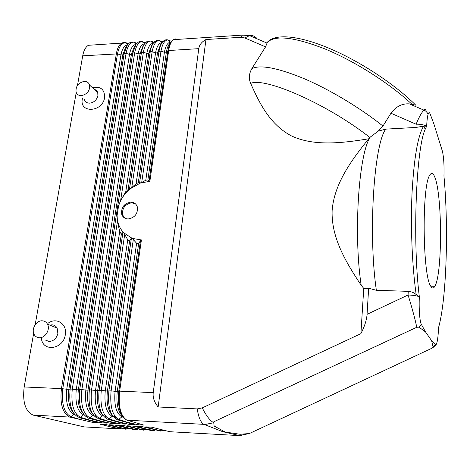 <?xml version="1.0" encoding="UTF-8"?>
<svg xmlns="http://www.w3.org/2000/svg" width="470" height="470" viewBox="0 0 470 470"><rect width="100%" height="100%" fill="white"/><g stroke="black" fill="none" stroke-linecap="round" stroke-linejoin="round"><path stroke-width="0.7" d="M249.917 433.281L239.888 435.637L169.829 431.719L151.681 427.195L145.759 426.854L160.946 431.149L161.633 430.802L155.523 429.574M155.611 429.985L152.85 430.309L153.761 429.521L152.145 430.661L151.534 430.626L133.186 426.131L127.37 425.802L143.415 430.173L144.137 429.827L137.657 428.564M145.007 429.063L144.137 429.827L145.007 429.063M118.393 428.393L117.606 428.793L84.013 426.889L33.123 415.11L69.666 417.072L92.619 422.371L98.248 422.665L79.089 417.642L80.464 417.284L79.612 417.671L101.526 422.841L107.207 423.141L88.525 418.159L110.503 423.317L116.243 423.623L98.03 418.682L119.556 423.799L125.355 424.105L107.618 419.211L109.087 418.864L108.294 419.246L128.686 424.281L134.543 424.592L117.283 419.745L137.898 424.768L143.808 425.08L126.9 420.168L204.021 424.363L222.733 431.683L239.4 435.567M160.94 431.149L142.398 426.66L136.529 426.325L152.145 430.661M129.632 428.616L126.912 428.869L127.717 428.158L126.912 428.863L120.062 427.571L109.252 424.762L114.968 425.091L134.226 429.668L135.489 429.345L128.827 428.064L134.749 429.697M169.834 431.719L170.158 431.742M128.827 428.064L118.281 425.28L124.045 425.609L143.415 430.173M162.579 429.98L161.633 430.802L162.579 429.98M120.614 428.299L118.399 428.393L119.174 427.712L118.399 428.393L111.361 427.077L100.298 424.251L105.956 424.575L125.678 429.198L126.912 428.869M124.509 204.879L124.174 207.076M122.887 215.554L122.77 216.341M136.329 428.611L135.489 429.345L136.329 428.611M431.666 340.75L435.302 344.592L433.046 346.942L431.666 340.75L425.562 331.973L418.999 327.167L416.743 327.29C415.363 320.123 412.472 309.36 408.078 294.995C412.607 295.131 416.332 295.689 419.252 296.682L416.173 294.531C412.131 266.155 410.48 226.704 412.031 193.188C413.97 158.378 417.777 136.118 423.458 126.401C423.793 126.107 424.369 127.076 425.18 129.315L426.678 126.177C426.913 120.614 427.4 116.584 428.141 114.087C428.816 112.124 429.527 112.189 430.285 114.292L433.945 124.08L442.411 151.264C443.774 157.227 444.291 165.511 443.962 176.115C448.756 227.457 446.559 299.537 438.528 327.69C438.187 336.955 437.364 342.636 436.054 344.733L432.923 347.641M433.046 346.942L431.865 348.252L249.376 433.534L239.465 435.584M256.215 38.475L256.297 37.817M120.062 427.571L126.154 429.222M435.302 344.592L436.054 344.733M267.371 42.241L267.036 43.099L249.552 35.626L244.817 37.958L240.628 37.283L205.954 39.545C201.724 41.853 199.327 44.891 198.775 48.657L153.232 392.62C152.638 397.485 154.283 402.267 158.155 406.973L205.954 39.545M426.678 126.177L426.596 126.154C423.87 124.738 420.374 124.092 416.109 124.215C419.093 116.942 421.719 112.26 423.987 110.156L409.276 103.87L415.756 105.174C394.882 84.206 359.814 61.194 329.047 48.257C298.291 35.356 274.862 33.394 267.33 42.288M247.808 433.863L240.047 434.262L249.376 433.534M240.047 434.262L222.733 431.683M416.743 327.29L213.821 421.778L213.791 422.7L204.597 424.639M203.716 424.345C200.637 422.319 198.475 417.172 197.241 408.906L202.241 407.901C206.477 416.103 210.319 421.038 213.774 422.712L214.103 426.002L224.548 431.689M85.317 426.966L84.013 426.889M102.959 415.515L99.47 418.335C92.825 414.681 90.175 405.234 91.527 389.983L117.447 221.247L119.686 231.628L121.372 234.072L122.929 232.503L99.1 390.317L96.796 390.629L90.228 389.865L87.126 390.206L80.57 389.442L77.538 389.783L70.988 389.025L68.021 389.366L61.453 388.608C59.79 403.683 62.528 413.171 69.672 417.072C62.522 413.165 59.784 403.677 61.453 388.608L116.354 53.745C117.3 48.363 119.051 44.826 121.613 43.123L123.874 42.359L126.242 42.776L121.66 43.093C119.075 44.779 117.306 48.328 116.354 53.745L61.453 388.608L24.176 386.974C22.401 402.062 25.386 411.438 33.123 415.11M24.176 386.974L33.664 333.306M35.174 324.758L76.228 92.531M77.497 85.358L82.72 55.818C83.731 50.478 85.611 46.971 88.348 45.296L93.242 44.973M111.361 427.077L117.623 428.752M430.655 286.071C432.095 288.598 433.493 288.668 434.85 286.283C442.423 274.439 442.393 195.726 434.909 177.437C433.211 172.931 431.484 172.184 429.715 175.204C421.807 185.662 422.559 275.138 430.655 286.071M73.079 412.255C69.067 407.179 67.656 399.541 68.849 389.342L122.835 54.808L124.168 53.474L70.153 389.048C68.743 404.159 71.481 413.529 78.373 417.166L76.175 414.352M126.9 420.168L126.9 420.168C120.573 416.026 118.158 406.35 119.65 391.152L116.372 391.492L111.09 390.84C109.804 406.215 112.365 415.738 118.781 419.405L117.999 419.781L118.781 419.405L125.901 421.725M122.476 416.496L121.865 416.831C116.196 413.535 113.928 405.052 115.068 391.375L136.611 243.272L138.662 243.583L140.518 240.493L141.417 239.941L132.229 238.39L131.365 238.584L129.655 240.904L107.419 391.04L101.267 390.411C99.951 405.722 102.554 415.21 109.087 418.864L116.419 421.214M119.686 231.628L95.504 390.511C94.311 404.077 96.65 412.501 102.531 415.786L98.659 418.717M136.611 243.272L132.229 238.39L123.704 232.779L124.72 234.342L101.267 390.411L99.1 390.317C97.772 405.616 100.386 415.092 106.943 418.747L104.663 415.897M98.653 418.717L99.47 418.335L107.013 420.709M122.929 232.503L123.704 232.779C119.415 228.132 117.206 222.404 117.077 215.589L118.587 205.772C120.813 198.992 124.738 193.293 130.349 188.687L128.122 189.498L148.767 53.222L151.005 51.606L156.727 52.951L159.007 51.33L160.975 51.206L141.705 182.425L139.543 183.177L138.28 182.695L136.083 183.788L130.349 188.687L140.377 183.047L149.854 181.326L147.88 179.91L166.374 52.147L168.683 50.513C169.535 44.985 171.133 41.366 173.465 39.668L242.45 35.103L240.628 37.283M173.465 39.668L175.492 38.934L177.625 39.392M120.197 422.7L119.556 423.799M147.88 179.91L145.782 180.257L164.406 52.264L160.975 51.206C162.244 44.292 164.471 40.514 167.667 39.874L171.45 41.307M141.705 182.425L145.782 180.257M93.177 421.355L92.619 422.371M197.241 408.906L158.155 406.973M169.511 43.757L169.306 44.027C167.949 45.86 166.968 48.569 166.374 52.147L164.406 52.264C165.522 46.107 167.496 42.729 170.322 42.141L170.81 42.118M202.241 407.901L360.901 333.647C364.62 326.409 366.671 319.964 367.058 314.324L368.65 288.251L363.745 288.416L361.171 285.243C353.311 233.202 358.816 153.443 370.278 137.076L378.25 131.118L385.741 129.133L415.956 127.441L423.611 126.154L426.596 126.154M368.65 288.251L376.341 290.278L408.248 291.353C411.291 291.576 413.935 292.634 416.173 294.531M256.226 38.375C254.581 36.002 252.355 35.086 249.552 35.626L242.45 35.103M112.677 416.003L109.087 418.864L112.16 416.308L113.141 416.626M116.619 419.287L114.31 416.42M83.766 414.564L80.464 417.284L88.431 419.71M82.702 412.936C78.637 407.895 77.198 400.176 78.373 389.759L131.418 54.279L132.781 52.946L79.724 389.465C78.337 404.641 81.04 414.047 87.819 417.689L85.593 414.863M134.391 46.465L131.418 54.279L129.503 54.397L76.252 389.671C75.006 403.119 77.421 411.479 83.496 414.752L80.464 417.284C73.596 413.647 70.864 404.265 72.274 389.142L126.078 53.357C127.499 46.242 130.014 42.5 133.621 42.124L136.917 43.258M124.72 234.342L127.74 239.823L129.655 240.904M129.356 423.153L128.686 424.281M111.114 422.248L110.503 423.317M93.324 415.034L89.1 418.194L89.929 417.806L97.684 420.209M117.447 221.247L117.077 215.589L118.587 205.772L120.637 200.449L143.397 52.293C144.742 45.273 147.116 41.513 150.512 41.002L154.06 42.276M121.865 416.831L118.781 419.405L121.865 416.831L122.993 417.207M138.591 423.611L137.898 424.768M74.289 414.094L70.2 417.154L71.07 416.761L79.254 419.216M92.402 413.612C88.29 408.624 86.815 400.816 87.978 390.182L140.06 53.756L138.133 53.874L85.84 390.088C84.618 403.595 86.997 411.99 92.972 415.263L89.929 417.806C83.172 414.164 80.482 404.746 81.862 389.56L134.702 52.828C136.089 45.76 138.532 42.006 142.034 41.566L145.459 42.764M143.086 45.79L140.06 53.756L141.458 52.411L89.371 389.889C88.013 405.122 90.675 414.569 97.343 418.218L95.093 415.38M102.108 421.802L101.526 422.841M144.584 43.816C141.499 44.25 139.349 47.605 138.133 53.874L134.702 52.828L132.781 52.946L135.977 44.356L138.051 42.365M130.754 202.141C123.963 203.522 120.96 207.587 121.748 214.338C122.84 217.305 125.002 218.85 128.234 218.961C134.943 217.657 137.986 213.662 137.352 206.959C136.282 203.845 134.085 202.235 130.754 202.141M135.454 203.851L131.624 202.811C124.903 204.233 121.93 208.304 122.699 215.031L124.632 218.021M425.18 129.315C416.115 148.608 412.343 241.31 419.34 296.735C418.782 307.921 419.639 321.915 421.484 324.57L418.999 327.167M425.562 331.973L421.484 324.57M82.72 55.818L117.506 53.886L62.763 388.725C61.329 403.789 64.096 413.13 71.07 416.761L74.09 414.24L74.507 414.37M127.576 44.703L125.273 42.682C121.56 42.987 118.975 46.718 117.506 53.886L120.937 54.92L122.835 54.808L125.66 47.282L127.335 45.02L124.168 53.474L126.078 53.357L129.503 54.397C130.719 48.234 132.869 44.891 135.959 44.38M143.215 45.614L144.684 43.687C143.197 45.731 142.122 48.639 141.458 52.411L143.397 52.293L146.828 53.339L125.731 191.919L120.637 200.449M128.122 189.498L125.731 191.919M151.834 45.114L148.767 53.222L146.828 53.339C148.015 47.088 150.112 43.728 153.12 43.258L153.267 43.252M112.025 414.963C107.83 410.087 106.29 402.114 107.419 391.04L111.09 390.84L133.345 239.312M119.65 391.152L141.417 239.941L119.65 391.152L153.232 392.62M267.036 43.099L265.556 46.877L244.817 37.958M149.854 181.326L168.683 50.513L149.854 181.326M409.276 103.87C402.109 103.394 396.004 106.508 390.952 113.217L382.968 126.072C360.543 108.118 330.275 89.893 304.613 78.866C278.04 67.903 260.451 64.49 251.855 68.62C248.983 73.708 248.589 78.625 250.663 83.366C259.311 102.995 269.774 124.38 291.277 135.824C313.466 146.382 341.79 143.25 368.709 138.791C351.601 160.029 334.164 183.559 332.12 210.713C331.291 237.814 345.814 262.096 361.171 285.243M428.141 114.087C426.672 111.778 425.285 110.474 423.987 110.156L423.987 110.156C425.197 109.087 425.926 109.093 426.178 110.18M370.278 137.076L368.709 138.791M378.25 131.118L382.968 126.072M265.556 46.877L251.855 68.62M360.901 333.647L363.745 288.416M422.495 126.448L423.611 126.154M45.531 340.104L49.109 341.467C53.656 341.132 56.582 338.441 57.875 333.395L57.134 328.119C55.983 326.062 54.256 324.964 51.953 324.823L49.802 325.099M39.292 337.736C45.22 338.265 50.537 329.394 47.47 324.136C46.307 322.044 44.568 320.934 42.247 320.804C36.249 320.317 30.967 329.364 34.228 334.587C35.379 336.549 37.065 337.595 39.292 337.736M81.557 95.621C78.784 95.698 76.951 94.523 76.075 92.091C75.535 86.486 78.19 82.926 84.036 81.41C86.874 81.31 88.724 82.526 89.594 85.046C90.046 90.628 87.367 94.153 81.557 95.621M84.394 99.628C85.287 102.043 87.103 103.218 89.84 103.153C94.082 102.448 96.767 99.951 97.895 95.669L97.754 92.766C97.173 90.927 95.945 89.764 94.071 89.282M41.419 338.541C42.864 352.382 63.444 349.345 65.306 334.711C67.439 323.971 56.382 316.874 48.093 323.225M82.556 97.966L82.338 98.994C79.183 113.499 102.578 112.383 104.587 97.642C104.728 89.429 100.668 86.081 92.414 87.596L92.32 87.626M152.85 430.309L146.552 429.069M138.227 429.069L135.489 429.345M146.887 429.527L144.137 429.827M164.406 430.444L161.639 430.802M411.791 104.123C389.988 83.654 355.332 61.535 325.557 49.174C294.473 37.03 275.044 34.774 267.271 42.412M121.942 415.639C117.712 410.833 116.155 402.772 117.259 391.469L138.662 243.583M198.775 48.657L168.683 50.513M102.531 415.786L103.365 416.056M213.785 422.712L204.526 424.61M140.518 240.493L118.787 391.175C117.518 406.109 119.903 415.603 125.942 419.657M136.083 183.788L155.582 52.804C156.733 46.6 158.772 43.234 161.692 42.7L162.009 42.682M131.764 187.442L152.151 51.753C153.461 44.785 155.758 41.013 159.06 40.444L162.72 41.789M408.248 291.353L408.078 294.995L367.058 314.324M255.151 38.017L256.221 38.428M92.972 415.269L93.665 415.486M139.543 183.177L159.007 51.33C159.677 47.388 160.769 44.392 162.273 42.341L165.011 40.167M160.64 44.439L157.538 52.687L138.28 182.695M83.496 414.752L84.048 414.922M127.394 44.944C124.303 45.525 122.147 48.856 120.937 54.92L66.74 389.248C65.471 402.649 67.921 410.974 74.09 414.24M102.178 414.287C98.019 409.352 96.514 401.462 97.66 390.611L121.372 234.072M147.057 41.566L144.684 43.687C147.744 40.673 146.922 41.278 150.512 41.002L153.12 43.258L151.663 45.337L153.449 43.011C151.951 45.061 150.87 48.016 150.2 51.87L129.456 189.269M127.74 239.823L105.245 390.94C104.082 404.564 106.385 413.018 112.16 416.308M131.365 238.584L108.899 390.746C107.606 406.109 110.18 415.621 116.619 419.281M149.084 181.109L167.884 50.784C168.554 46.759 169.647 43.716 171.168 41.666L173.289 39.791M173.589 39.656L175.845 39.509M143.479 42.817L142.034 41.566C138.292 41.836 139.161 41.213 135.977 44.356L134.467 46.366M151.904 42.206L152.967 43.128M136.053 44.25L133.621 42.124C129.72 42.388 130.637 41.742 127.335 45.02L128.915 43.346M168.947 40.972L169.899 41.783M121.613 43.123L125.273 42.682L128.439 43.751M376.341 290.278C368.069 233.267 373.967 144.302 385.741 129.133M173.207 39.856L169.306 44.027L170.322 42.141L167.667 39.874C165.64 39.456 163.842 40.273 162.273 42.341L160.452 44.685L161.692 42.7L159.06 40.444C156.939 39.997 155.071 40.855 153.449 43.011L156.034 40.849M160.393 41.589L161.398 42.453M415.956 127.441L416.109 124.215L390.952 113.217M369.89 137.499C327.76 104.269 265.039 76.851 250.663 83.366M82.338 98.994L82.902 98.277M126.653 429.051L129.332 428.716M135.248 429.515L137.616 429.263M143.914 429.985L145.988 429.797M152.65 430.461L154.448 430.326M161.457 430.937L162.99 430.849M430.743 286.23L434.85 286.283M121.66 43.093L88.348 45.296M122.699 215.031L121.748 214.338M143.514 45.22L144.566 43.833M135.084 45.543L135.836 44.544M126.788 45.755L127.047 45.402M47.47 324.136L57.134 328.119M89.594 85.046L97.754 92.766"/></g></svg>
